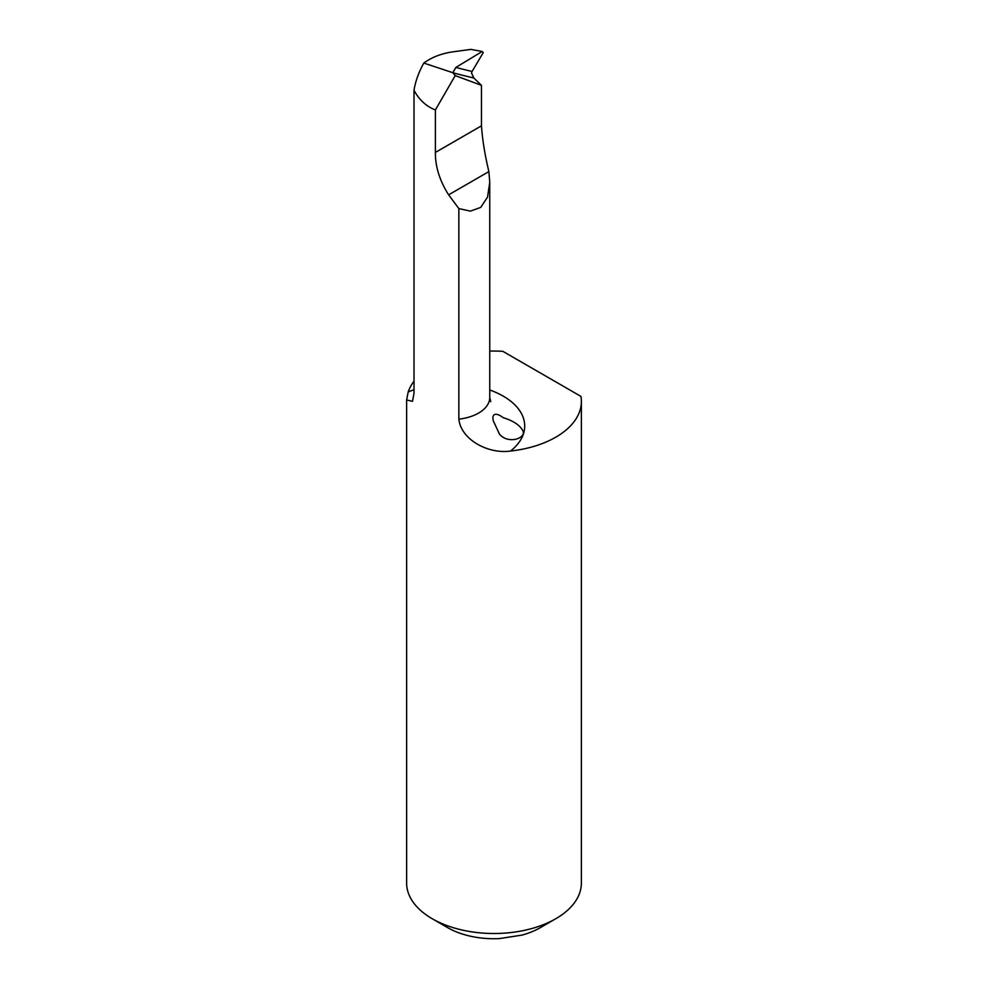 <?xml version="1.0" encoding="UTF-8"?>
<svg xmlns="http://www.w3.org/2000/svg" width="988" height="988" viewBox="0 0 988 988"><rect width="100%" height="100%" fill="white"/><g stroke="black" fill="none" stroke-linecap="round" stroke-linejoin="round"><path stroke-width="1.48" d="M432.213 918.729L447.663 927.646A65.529 37.828 0 0 0 499.409 938.6L521.973 935.105A65.529 37.828 0 0 0 540.337 927.646L555.787 918.729A87.376 50.45 180 0 1 432.213 918.729A87.376 50.45 180 0 1 406.624 883.062L406.624 399.955L412.49 401.35L414.009 393.261L414.009 90.241C419.048 99.776 426.174 106.346 435.387 109.952L435.387 152.436C435.251 166.564 439.672 180.705 448.626 194.834L458.852 208.592L458.852 419.147C461.087 440.068 488.85 454.295 510.5 451.047A73.174 42.249 0 0 0 489.752 390.001M489.752 351.111A87.376 50.45 180 0 1 502.843 351.32L580.932 396.398A87.376 50.45 180 0 1 581.376 401.499L581.376 883.062A87.376 50.45 180 0 1 555.787 918.729M414.009 389.754A73.174 42.249 0 0 0 408.192 391.977L406.624 399.955M408.192 391.977A87.376 50.45 180 0 1 414.009 381.207M581.376 401.499A87.376 50.45 180 0 1 510.5 451.047M493.148 420.518L492.851 417.208C493.765 413.145 497.248 413.305 503.275 417.702C514.093 421.061 520.812 425.816 523.405 431.966C524.134 439.29 507.177 443.859 499.409 434.004L493.148 420.518M470.955 49.4L482.218 51.475L470.955 49.4L452.788 51.845C441.438 53.513 431.768 57.242 423.803 63.059C418.739 72.198 415.466 81.263 414.009 90.241M455.221 75.594L452.825 72.754A2730.474 1149.513 136.2 0 0 473.857 78.003L481.465 85.351L455.221 75.594L435.387 109.952M458.852 208.592L470.424 211.123L480.699 207.406L487.516 197.155L489.752 182.372L488.887 171.591C484.898 154.98 482.416 139.728 481.465 125.834L481.465 85.351M473.857 78.003L471.535 73.038L472.079 71.469A2726.102 1147.673 -43.8 0 1 455.876 67.431L482.218 51.475L483.243 52.623L472.079 71.469M452.825 72.754L455.876 67.431M452.788 72.692L423.803 63.059M489.752 182.372L489.752 397.485A38.223 22.069 180 0 1 458.852 419.147M435.387 152.436L481.465 125.834M448.626 194.834L488.887 171.591M489.752 397.485L490.74 401.708"/></g></svg>
